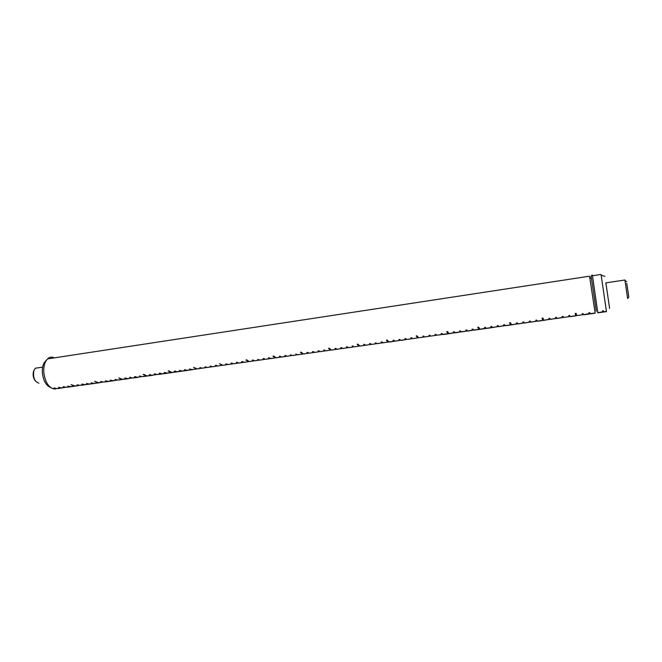 <?xml version="1.0" encoding="UTF-8"?>
<svg xmlns="http://www.w3.org/2000/svg" width="662" height="662" viewBox="0 0 662 662"><rect width="100%" height="100%" fill="white"/><g stroke="black" fill="none" stroke-linecap="round" stroke-linejoin="round"><path stroke-width="0.99" d="M50.593 387.485C46.133 385.557 43.402 380.774 42.401 373.145C42.087 369.024 42.666 365.565 44.139 362.768L46.555 359.979M54.334 357.869C51.826 356.653 49.542 357 47.482 358.912L45.777 361.212C44.139 364.315 43.493 368.163 43.841 372.756C45.173 382.106 48.566 387.502 54.011 388.95L55.517 388.917M596.263 311.181L591.125 276.228M47.482 358.912L589.544 276.195L595.163 313.159L590.198 313.92L595.163 313.159M597.811 312.853L592.482 275.748M605.887 282.856L609.611 308.418L605.854 282.856M603.686 312.025L606.458 311.637L601.179 275.193M602.677 311.959L602.47 310.875L602.677 311.959L597.728 312.646M606.417 311.43L603.628 311.819L603.43 310.743L602.47 310.875M54.011 388.95L55.898 388.693L54.491 387.973L56.535 388.602L60.49 388.048L59.1 387.328L61.136 387.957L65.108 387.394L63.726 386.674L65.753 387.303L69.733 386.749L67.723 386.112L70.387 386.658L74.384 386.095L71.107 384.639L75.038 386.004L79.051 385.441L77.057 384.796L79.705 385.35L83.735 384.779L82.411 384.043L84.388 384.688L88.427 384.125L86.465 383.472L89.089 384.034L93.143 383.464L91.191 382.81L93.805 383.372L97.877 382.802L94.699 381.312L98.547 382.702L102.627 382.131L100.707 381.469L103.297 382.04L107.401 381.461L105.49 380.799L108.072 381.37L112.184 380.791L110.289 380.12L112.854 380.7L116.992 380.112L115.105 379.442L117.662 380.021L121.808 379.442L118.738 377.919L122.487 379.343L126.649 378.763L124.795 378.085L125.474 377.985L127.327 378.664L131.506 378.076L129.661 377.398L130.348 377.299L132.193 377.985L136.38 377.398L134.552 376.711L135.238 376.612L137.067 377.299L141.279 376.711L139.459 376.016L141.966 376.612L146.194 376.016L143.232 374.469L143.919 374.369L146.881 375.925L151.118 375.329L149.331 374.626L151.813 375.23L156.075 374.634L154.296 373.931L154.991 373.831L156.762 374.535L161.04 373.931L159.277 373.227L159.981 373.128L161.735 373.84L166.03 373.236L164.284 372.524L164.987 372.425L166.725 373.136L171.036 372.532L168.189 370.943L168.893 370.844L171.731 372.433L176.059 371.829L174.346 371.109L175.049 371.01L176.762 371.73L181.098 371.117L179.402 370.397L181.81 371.018L186.163 370.406L184.483 369.686L186.874 370.306L191.244 369.694L189.58 368.966L191.963 369.595L196.349 368.982L193.627 367.352L197.069 368.875L201.471 368.262L199.833 367.526L202.191 368.163L206.61 367.542L204.988 366.798L207.33 367.435L211.774 366.814L210.168 366.069L212.494 366.715L216.954 366.086L215.365 365.341L216.093 365.234L217.682 365.987L222.159 365.358L219.552 363.695L222.887 365.258L227.372 364.621L225.816 363.868L228.109 364.522L232.619 363.885L231.071 363.132L231.808 363.024L233.355 363.786L237.881 363.148L236.351 362.387L237.095 362.28L238.618 363.049L243.161 362.412L241.655 361.642L242.391 361.535L243.906 362.304L248.465 361.667L245.999 359.963L246.744 359.863L249.21 361.56L253.786 360.914L252.313 360.145L253.058 360.037L254.531 360.815L259.132 360.169L257.675 359.383L259.885 360.062L264.494 359.416L263.054 358.63L263.807 358.523L265.247 359.309L269.881 358.655L268.458 357.869L269.219 357.761L270.642 358.556L275.293 357.902L272.959 356.164L273.72 356.057L276.046 357.794L280.721 357.141L279.331 356.338L280.092 356.23L281.482 357.033L286.166 356.371L284.801 355.568L285.562 355.461L286.936 356.264L291.644 355.602L290.287 354.799L292.414 355.494L297.139 354.832L295.798 354.021L297.908 354.724L302.65 354.062L300.465 352.283L301.243 352.167L303.428 353.955L308.186 353.285L306.887 352.465L307.665 352.35L308.964 353.177L313.747 352.507L312.464 351.679L313.25 351.563L314.524 352.391L319.332 351.721L318.066 350.893L318.852 350.777L320.11 351.613L324.934 350.934L323.693 350.099L324.479 349.983L325.721 350.827L330.561 350.14L328.526 348.32L329.32 348.212L331.348 350.033L336.213 349.354L335.005 348.51L335.8 348.394L336.999 349.238L341.882 348.551L340.698 347.707L341.493 347.591L342.676 348.444L347.575 347.757L346.408 346.905L347.211 346.789L348.377 347.641L353.293 346.954L352.151 346.094L352.954 345.978L354.096 346.838L359.036 346.152L357.157 344.281L357.968 344.166L359.838 346.036L364.803 345.341L363.695 344.472L364.505 344.356L365.606 345.225L370.588 344.53L369.504 343.652L370.315 343.537L371.399 344.414L376.397 343.71L375.337 342.833L376.397 343.71M381.229 342.006L382.239 342.891L377.216 343.595L375.337 342.833M382.239 342.891L381.188 342.006L382.015 341.89L383.058 342.775L388.098 342.072L386.376 340.16L387.204 340.045L388.917 341.956L393.981 341.244L392.971 340.351L393.799 340.235L394.809 341.129L399.889 340.417L398.905 339.515L399.732 339.399L400.717 340.301L405.823 339.581L404.854 338.679L405.69 338.563L406.65 339.465L411.772 338.745L410.837 337.835L411.772 338.745M416.233 335.948L417.755 337.91L412.608 338.63L411.673 337.719L410.837 337.835M417.755 337.91L416.208 335.948L417.052 335.833L418.599 337.786L423.763 337.066L422.869 336.147L423.713 336.023L424.607 336.941L429.795 336.222L428.918 335.295L429.795 336.222M435.853 335.369L435 334.434L435.853 335.369L430.639 336.097L429.77 335.171L428.918 335.295M441.132 333.574L441.935 334.517L436.697 335.245L435.853 334.318L435 334.434M441.935 334.517L441.099 333.582L441.959 333.458L442.787 334.393L448.042 333.656L446.668 331.654L448.042 333.656M448.952 333.532L448.48 333.797L448.886 333.532L447.529 331.53L446.668 331.654M448.894 333.54L454.173 332.796L453.387 331.852L454.248 331.728L455.034 332.672L460.33 331.935L459.569 330.983L460.438 330.859L461.191 331.811L466.511 331.066L465.775 330.106L466.644 329.982L467.38 330.942L472.726 330.189L472.006 329.229L472.883 329.105L473.595 330.073L478.957 329.32L477.774 327.268L478.651 327.144L479.834 329.196L485.221 328.435L484.551 327.467L485.436 327.342L486.098 328.319L491.51 327.558L490.865 326.573L491.51 327.558M497.228 325.679L497.832 326.672L492.396 327.433L491.75 326.449L490.865 326.573M497.832 326.672L497.212 325.687L498.097 325.555L498.718 326.548L504.171 325.778L503.575 324.785L504.469 324.661L505.065 325.654L510.543 324.885L509.55 322.783L510.452 322.651L511.436 324.761L516.939 323.991L516.393 322.982L516.939 323.991M523.369 323.089L522.848 322.08L523.369 323.089L517.841 323.859L517.295 322.857L516.393 322.982M529.335 321.161L529.815 322.179L524.271 322.957L523.75 321.947L522.848 322.08M529.815 322.179L529.319 321.169L530.229 321.037L530.725 322.055L536.303 321.269L535.831 320.251L536.303 321.269M542.807 320.358L542.021 318.199L542.807 320.358L537.205 321.144L536.741 320.118L535.831 320.251M549.344 319.44L548.922 318.405L549.344 319.44L543.717 320.226L542.939 318.074L542.021 318.199M555.526 317.479L555.906 318.521L550.263 319.307L549.849 318.281L548.922 318.405M555.906 318.521L555.517 317.479L556.444 317.346L556.833 318.389L562.501 317.595L562.137 316.552L563.064 316.419L563.428 317.462L569.13 316.668L568.782 315.617L569.13 316.668M575.774 315.733L575.195 313.515L575.774 315.733L570.056 316.535L569.717 315.484L568.782 315.617M582.461 314.789L582.171 313.73L582.461 314.789L576.71 315.6L576.139 313.383L575.195 313.515M588.915 312.778L589.163 313.854L583.396 314.665L583.114 313.598L582.171 313.73M589.163 313.854L588.907 312.778L589.859 312.646L590.107 313.722L595.03 313.027M589.304 313.639L583.553 314.64M582.643 314.574L583.313 314.417M575.899 315.865L570.189 316.659L575.899 315.865L576.42 314.632M569.394 316.436L569.957 316.287M562.824 317.363L556.999 318.513L563.321 317.222M556.27 318.281L550.445 319.432L556.717 318.149M549.75 319.192L543.924 320.35L550.139 319.076M543.014 320.474L537.428 321.26L543.014 320.474L543.32 319.324M536.791 321.012L530.957 322.162L537.072 320.905M530.353 321.914L524.519 323.073L530.576 321.823M523.94 322.816L518.106 323.966L524.114 322.725M517.56 323.71L511.718 324.868L517.676 323.635M510.824 324.992L505.354 325.754L510.824 324.992L511.221 324.463M504.874 325.497L499.024 326.647L504.883 325.431M498.569 326.383L492.727 327.591L498.552 326.349M491.841 327.657L486.446 328.41L492.255 327.276M485.569 328.534L480.19 329.287L485.982 328.195M479.321 329.411L473.967 330.164L479.735 329.097M473.545 330.032L467.777 331.091L473.512 329.999M467.355 330.917L461.604 331.96L467.322 330.892M461.182 331.803L455.456 332.82L461.149 331.778M455.051 332.672L449.332 333.681L455.001 332.655M448.48 333.797L443.234 334.533L448.472 333.739M406.948 339.424L401.263 340.425L406.857 339.432M395.173 341.079L389.496 342.072L395.073 341.087M193.378 369.396L158.16 374.336M152.872 375.222L143.422 376.405M138.151 377.29L133.691 377.77M128.428 378.656L119.226 379.806M119.028 380.013L124.034 379.127M113.98 380.683L104.919 381.808M99.697 382.694L81.426 385.11M76.229 385.987L67.532 387.055M71.852 386.625L76.775 385.756M62.352 387.932L58.347 388.346M58.033 388.569L62.931 387.7M63.163 386.757L65.108 387.394M67.805 386.103L69.733 386.749M71.165 384.63L74.384 386.095M77.14 384.788L79.051 385.441M81.84 384.125L83.735 384.779M86.548 383.464L88.427 384.125M91.273 382.802L93.143 383.464M94.757 381.304L97.877 382.802M100.781 381.461L102.627 382.131M105.564 380.791L107.401 381.461M110.364 380.112L112.184 380.791M115.18 379.434L116.992 380.112M118.796 377.911L121.808 379.442M124.87 378.068L126.649 378.763M129.735 377.39L131.506 378.076M134.626 376.695L136.38 377.398M139.533 376.008L141.279 376.711M143.282 374.46L146.194 376.016M149.405 374.618L151.118 375.329M154.37 373.922L156.075 374.634M159.352 373.219L161.04 373.931M164.35 372.516L166.03 373.236M168.239 370.935L171.036 372.532M174.412 371.101L176.059 371.829M179.468 370.389L181.098 371.117M184.549 369.677L186.163 370.406M189.646 368.957L191.244 369.694M193.676 367.352L196.349 368.982M199.899 367.518L201.471 368.262M205.055 366.789L206.61 367.542M210.235 366.061L211.774 366.814M215.423 365.333L216.954 366.086M219.602 363.686L222.159 365.358M225.883 363.86L227.372 364.621M231.137 363.124L232.619 363.885M236.417 362.379L237.881 363.148M241.713 361.634L243.161 362.412M246.041 359.963L248.465 361.667M252.371 360.136L253.786 360.914M257.733 359.375L259.132 360.169M263.112 358.622L264.494 359.416M268.515 357.861L269.881 358.655M273.001 356.156L275.293 357.902M279.381 356.33L280.721 357.141M284.85 355.56L286.166 356.371M290.345 354.791L291.644 355.602M295.848 354.013L297.139 354.832M300.498 352.275L302.65 354.062M306.936 352.457L308.186 353.285M312.514 351.671L313.747 352.507M318.116 350.885L319.332 351.721M323.735 350.09L324.934 350.934M328.559 348.32L330.561 350.14M335.055 348.502L336.213 349.354M340.74 347.699L341.882 348.551M346.458 346.896L347.575 347.757M352.192 346.085L353.293 346.954M357.182 344.281L359.036 346.152M363.736 344.463L364.803 345.341M369.545 343.644L370.588 344.53M386.401 340.152L388.098 342.072M393.013 340.342L393.981 341.244M398.938 339.507L399.889 340.417M404.896 338.671L405.823 339.581M422.902 336.139L423.763 337.066M453.412 331.844L454.173 332.796M459.594 330.975L460.33 331.935M465.8 330.106L466.511 331.066M472.031 329.229L472.726 330.189M477.79 327.26L478.957 329.32M484.576 327.458L485.221 328.435M503.6 324.785L504.171 325.778M509.566 322.783L510.543 324.885M562.146 316.544L562.501 317.595M70.942 386.757L66.961 387.262M84.91 384.796L80.888 385.309M89.602 384.142L85.564 384.647M94.31 383.48L90.255 383.993M99.035 382.818L94.964 383.331M108.535 381.486L104.439 381.999M113.318 380.815L109.197 381.337M127.758 378.788L123.595 379.318M137.473 377.423L133.277 377.952M147.262 376.049L143.033 376.587M152.186 375.362L147.94 375.9M162.082 373.972L157.813 374.518M167.056 373.277L162.769 373.815M172.054 372.574L167.751 373.12M177.068 371.87L172.749 372.416M182.108 371.167L177.772 371.713M187.156 370.455L182.803 371.01M192.237 369.744L187.859 370.298M589.263 314.053L583.495 314.798M602.718 311.761L597.803 312.853M606.442 311.579L603.67 311.968M58.537 387.402L60.49 388.048M53.928 388.056L55.898 388.693M54.234 388.925L55.244 388.908M99.027 382.76L100.185 382.471M99.945 382.636L100.847 382.379M104.687 381.966L105.581 381.717M108.535 381.428L109.669 381.147M109.445 381.304L110.339 381.047M113.31 380.758L114.443 380.476M114.228 380.633L115.114 380.377M119.019 379.955L119.896 379.707M123.835 379.285L124.704 379.036M127.749 378.73L128.85 378.449M128.668 378.606L129.529 378.358M133.517 377.919L134.369 377.679M137.464 377.365L138.548 377.092M138.383 377.241L139.235 376.992M143.265 376.554L144.109 376.314M147.254 375.999L148.321 375.718M149.72 374.791L150.133 374.593M148.172 375.867L149.008 375.619M152.177 375.304L153.236 375.031M153.096 375.18L153.923 374.932M158.036 374.485L158.855 374.237M162.074 373.914L163.117 373.641M162.993 373.79L163.804 373.542M167.056 373.219L168.082 372.946M167.974 373.087L168.777 372.847M172.054 372.516L173.072 372.243M174.536 371.175L175.149 371.076M172.972 372.392L173.767 372.152M177.068 371.812L178.07 371.548M177.987 371.688L178.773 371.448M182.1 371.109L183.101 370.836M183.026 370.977L183.804 370.737M187.156 370.397L188.14 370.132M188.074 370.265L188.852 370.033M192.228 369.686L193.205 369.421M193.147 369.553L193.916 369.322M198.244 368.842L198.997 368.61M203.358 368.122L204.103 367.89M208.489 367.402L209.225 367.17M213.636 366.682L214.372 366.45M218.808 365.954L219.536 365.722M224.004 365.225L224.716 364.994M229.209 364.497L229.921 364.265M234.447 363.761L235.142 363.537M239.694 363.024L240.389 362.801M244.965 362.288L245.652 362.056M250.261 361.543L250.931 361.32M255.573 360.798L256.235 360.575M260.911 360.054L261.564 359.83M266.265 359.3L266.91 359.077M271.635 358.547L272.272 358.324M277.039 357.786L277.659 357.571M282.451 357.025L283.071 356.81M287.896 356.264L288.5 356.048M293.357 355.502L293.953 355.279M298.835 354.733L299.423 354.509M304.338 353.955L304.925 353.74M309.866 353.185L310.437 352.97M315.418 352.407L315.981 352.192M320.987 351.621L321.533 351.406M326.581 350.835L327.119 350.628M332.192 350.049L332.729 349.842M337.835 349.263L338.356 349.048M343.495 348.469L344 348.253M349.172 347.666L349.677 347.459M354.882 346.871L355.37 346.665M360.608 346.06L361.088 345.862M366.359 345.258L366.831 345.051M372.135 344.447L372.598 344.248M377.936 343.636L378.383 343.429M383.761 342.817L384.2 342.618M389.604 341.997L390.034 341.799M395.479 341.17L395.893 340.971M589.254 313.987L590.041 313.465M58.024 388.511L58.992 388.255M62.617 387.866L63.577 387.609M67.226 387.22L68.178 386.964M70.933 386.699L72.141 386.409M71.844 386.575L72.795 386.318M76.486 385.921L77.429 385.665M81.145 385.267L82.08 385.019M84.91 384.746L86.085 384.457M85.82 384.614L86.747 384.357M89.593 384.084L90.768 383.795M90.512 383.96L91.43 383.703M94.302 383.422L95.469 383.132M95.22 383.298L96.131 383.041M602.734 312.166L597.728 312.803M602.726 312.1L603.578 311.57M626.732 283.278L628.826 297.031L627.692 298.413M624.895 280.009L627.626 298.496M35.491 381.072C33.315 378.391 32.653 375.213 33.489 371.539L33.928 370.463M38.901 383.182C34.556 381.66 32.86 377.539 33.82 370.803L35.301 368.229L38.801 367.708M600.964 274.457L592.25 275.781M604.861 276.344L601.055 275.152M591.009 276.385L592.167 274.929M591.207 278.297L589.677 277.386M44.139 362.768L45.777 361.212M605.829 282.864L625.011 279.993M626.691 281.64L625.143 280.738M33.53 371.407L33.861 370.654M42.649 367.129L35.301 368.229"/></g></svg>
